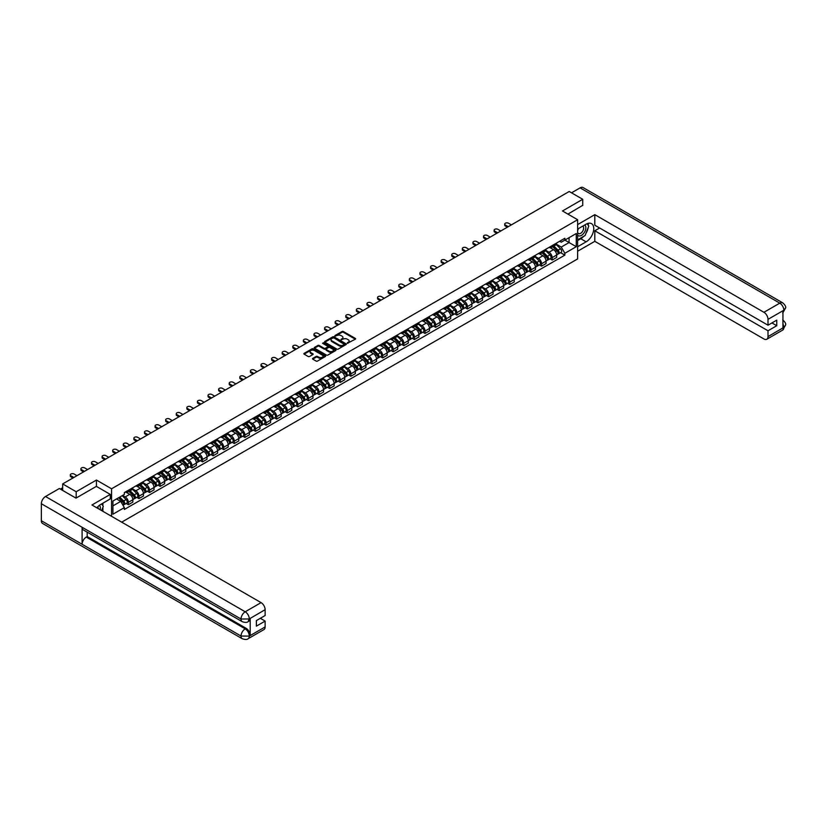 <?xml version="1.0" encoding="UTF-8"?>
<svg xmlns="http://www.w3.org/2000/svg" width="827" height="827" viewBox="0 0 827 827"><rect width="100%" height="100%" fill="white"/><g stroke="black" fill="none" stroke-linecap="round" stroke-linejoin="round"><path stroke-width="1.24" d="M347.34 343.288L355.352 339.194A0.941 0.548 0 0 0 355.352 338.429L343.36 331.503A0.941 0.548 0 0 0 342.027 331.503L334.935 335.586L334.935 336.134L336.785 335.597A3.019 1.737 0 0 1 341.055 335.597L342.058 336.175A3.019 1.737 0 0 1 342.936 337.406A3.019 1.737 0 0 1 342.058 338.646L341.137 339.711L342.988 339.184A3.019 1.737 0 0 1 347.257 339.184L348.26 339.752A3.019 1.737 0 0 1 349.139 340.993A3.019 1.737 0 0 1 348.26 342.223L347.34 342.75M312.751 358.37A0.941 0.548 0 0 0 312.751 359.135L316.121 361.079A0.941 0.548 0 0 0 317.454 361.079L325.321 356.54A0.941 0.548 0 0 0 325.321 355.765L313.319 348.839A0.941 0.548 0 0 0 311.986 348.839L304.119 353.387A0.941 0.548 0 0 0 304.119 354.152L308.192 356.499A0.941 0.548 0 0 0 309.525 356.499L312.885 354.556A0.941 0.548 0 0 0 312.885 353.791L310.869 352.622A2.522 1.458 0 0 1 310.135 351.589A2.522 1.458 0 0 1 311.686 350.245A2.522 1.458 0 0 1 314.436 350.565L322.334 355.124A2.522 1.458 0 0 1 323.078 356.158A2.522 1.458 0 0 1 321.517 357.502A2.522 1.458 0 0 1 318.767 357.181L317.454 356.427A0.941 0.548 0 0 0 316.121 356.427L312.751 358.37L312.751 359.135L316.121 357.212L316.121 356.427M111.573 488.788L96.428 480.053L76.187 491.734L62.676 483.929L569.203 191.492L582.725 199.286L562.484 210.978L577.628 219.724L111.573 488.788L111.573 516.317M336.858 349.108A0.941 0.548 0 0 0 338.191 349.108L346.058 344.57A0.941 0.548 0 0 0 346.058 343.794L334.056 336.868A0.941 0.548 0 0 0 332.723 336.868L324.856 341.417A0.941 0.548 0 0 0 324.856 342.182L336.858 349.108M322.819 343.432L323.491 343.525L323.491 342.74L335.69 349.78A0.941 0.548 0 0 1 335.69 350.555L327.823 355.093A0.941 0.548 0 0 1 326.489 355.093L314.487 348.167L314.487 347.402A0.941 0.548 0 0 0 314.487 348.167M314.487 347.402L317.857 345.459A0.941 0.548 0 0 1 319.191 345.459L324.06 348.26A0.941 0.548 0 0 0 325.393 348.26L327.626 346.978A0.941 0.548 0 0 0 327.626 346.203L322.551 343.277L323.491 342.74M121.693 522.157L577.628 258.934L577.628 219.724M76.187 491.734L76.187 498.009M62.676 483.929L62.676 490.442M582.725 205.561L582.725 199.286M552.157 245.598A4.414 2.553 60 0 1 551.247 247.583L555.723 244.999A4.414 2.553 -120 0 0 556.643 243.014M545.799 250.354L549.035 252.225A4.414 2.553 60 0 1 552.157 257.642L556.643 255.047A4.414 2.553 -120 0 0 553.521 249.64L550.306 247.79M556.643 255.047L556.643 257.445L552.157 260.029L550.007 258.789M551.247 247.583A4.414 2.553 60 0 1 549.066 247.387M552.157 257.642L552.157 260.029M541.561 251.718A4.414 2.553 60 0 1 540.651 253.703L545.127 251.108A4.414 2.553 -120 0 0 546.047 249.134M539.411 264.909L541.561 266.149L546.047 263.565L546.047 261.167A4.414 2.553 -120 0 0 542.926 255.76L539.711 253.899M540.651 253.703A4.414 2.553 60 0 1 538.47 253.507M535.203 256.473L538.439 258.344A4.414 2.553 60 0 1 541.561 263.751L541.561 266.149M530.965 257.838A4.414 2.553 60 0 1 530.055 259.823L534.531 257.228A4.414 2.553 -120 0 0 535.451 255.243M528.815 271.029L530.965 272.269L535.451 269.674L535.451 267.286A4.414 2.553 -120 0 0 532.33 261.87L529.115 260.019M530.055 259.823A4.414 2.553 60 0 1 527.874 259.616M524.607 262.593L527.843 264.464A4.414 2.553 60 0 1 530.965 269.871L530.965 272.269M520.369 263.947A4.414 2.553 60 0 1 519.459 265.932L523.946 263.348A4.414 2.553 -120 0 0 524.856 261.363M518.229 277.138L520.369 278.379L524.856 275.794L524.856 273.406A4.414 2.553 -120 0 0 521.734 267.989L518.519 266.139M519.459 265.932A4.414 2.553 60 0 1 517.288 265.736M514.012 268.713L517.247 270.574A4.414 2.553 60 0 1 520.369 275.991L520.369 278.379M509.773 270.067A4.414 2.553 60 0 1 508.863 272.052L513.35 269.468A4.414 2.553 -120 0 0 514.26 267.483M507.633 283.258L509.783 284.498L514.26 281.914L514.26 279.516A4.414 2.553 -120 0 0 511.138 274.109L507.933 272.259M508.863 272.052A4.414 2.553 60 0 1 506.693 271.856M503.416 274.822L506.651 276.694A4.414 2.553 60 0 1 509.783 282.11L509.783 284.498M499.188 276.187A4.414 2.553 60 0 1 498.267 278.172L502.754 275.577A4.414 2.553 -120 0 0 503.664 273.603M497.037 289.378L499.188 290.618L503.664 288.023L503.664 285.635A4.414 2.553 -120 0 0 500.542 280.229L497.337 278.368M498.267 278.172A4.414 2.553 60 0 1 496.097 277.965M492.82 280.942L496.055 282.813A4.414 2.553 60 0 1 499.188 288.22L499.188 290.618M488.592 282.307A4.414 2.553 60 0 1 487.672 284.281L492.158 281.697A4.414 2.553 -120 0 0 493.068 279.712M486.441 295.497L488.592 296.738L493.068 294.143L493.068 291.755A4.414 2.553 -120 0 0 489.946 286.338L486.741 284.488M487.672 284.281A4.414 2.553 60 0 1 485.501 284.085M482.224 287.062L485.459 288.933A4.414 2.553 60 0 1 488.592 294.34L488.592 296.738M477.996 288.416A4.414 2.553 60 0 1 477.076 290.401L481.562 287.817A4.414 2.553 -120 0 0 482.472 285.832M475.845 301.607L477.996 302.847L482.472 300.263L482.472 297.875A4.414 2.553 -120 0 0 479.35 292.458L476.145 290.608M477.076 290.401A4.414 2.553 60 0 1 474.905 290.205M471.628 293.182L474.874 295.043A4.414 2.553 60 0 1 477.996 300.459L477.996 302.847M467.4 294.536A4.414 2.553 60 0 1 466.48 296.521L470.966 293.936A4.414 2.553 -120 0 0 471.876 291.952M465.25 307.727L467.4 308.967L471.876 306.383L471.876 303.985A4.414 2.553 -120 0 0 468.754 298.578L465.549 296.728M466.48 296.521A4.414 2.553 60 0 1 464.309 296.324M461.032 299.291L464.278 301.162A4.414 2.553 60 0 1 467.4 306.579L467.4 308.967M456.804 300.656A4.414 2.553 60 0 1 455.884 302.641L460.37 300.046A4.414 2.553 -120 0 0 461.28 298.061M454.654 313.846L456.804 315.087L461.29 312.492L461.29 310.104A4.414 2.553 -120 0 0 458.158 304.698L454.953 302.837M455.884 302.641A4.414 2.553 60 0 1 453.713 302.434M450.436 305.411L453.682 307.282A4.414 2.553 60 0 1 456.804 312.689L456.804 315.087M446.208 306.776A4.414 2.553 60 0 1 445.288 308.75L449.774 306.166A4.414 2.553 -120 0 0 450.694 304.181M444.058 319.956L446.208 321.196L450.694 318.612L450.694 316.224A4.414 2.553 -120 0 0 447.562 310.807L444.357 308.957M445.288 308.75A4.414 2.553 60 0 1 443.117 308.554M439.85 311.531L443.086 313.402A4.414 2.553 60 0 1 446.208 318.808L446.208 321.196M435.612 312.885A4.414 2.553 60 0 1 434.702 314.87L439.178 312.286A4.414 2.553 -120 0 0 440.098 310.301M433.462 326.076L435.612 327.316L440.098 324.732L440.098 322.334A4.414 2.553 -120 0 0 436.966 316.927L433.762 315.077M434.702 314.87A4.414 2.553 60 0 1 432.521 314.673M429.254 317.651L432.49 319.511A4.414 2.553 60 0 1 435.612 324.928L435.612 327.316M425.016 319.005A4.414 2.553 60 0 1 424.106 320.99L428.582 318.405A4.414 2.553 -120 0 0 429.502 316.421M422.866 332.196L425.016 333.436L429.502 330.852L429.502 328.453A4.414 2.553 -120 0 0 426.381 323.047L423.166 321.196M424.106 320.99A4.414 2.553 60 0 1 421.925 320.793M418.658 323.76L421.894 325.631A4.414 2.553 60 0 1 425.016 331.048L425.016 333.436M414.42 325.125A4.414 2.553 60 0 1 413.51 327.11L417.986 324.515A4.414 2.553 -120 0 0 418.907 322.53M412.27 338.315L414.42 339.556L418.907 336.961L418.907 334.573A4.414 2.553 -120 0 0 415.785 329.156L412.57 327.306M413.51 327.11A4.414 2.553 60 0 1 411.329 326.903M408.062 329.88L411.298 331.751A4.414 2.553 60 0 1 414.42 337.158L414.42 339.556M403.824 331.245A4.414 2.553 60 0 1 402.914 333.219L407.391 330.635A4.414 2.553 -120 0 0 408.311 328.65M401.674 344.425L403.824 345.665L408.311 343.081L408.311 340.693A4.414 2.553 -120 0 0 405.189 335.276L401.974 333.426M402.914 333.219A4.414 2.553 60 0 1 400.733 333.023M397.467 336L400.702 337.871A4.414 2.553 60 0 1 403.824 343.277L403.824 345.665M393.228 337.354A4.414 2.553 60 0 1 392.318 339.339L396.795 336.754A4.414 2.553 -120 0 0 397.715 334.77M391.078 350.545L393.228 351.785L397.715 349.201L397.715 346.802A4.414 2.553 -120 0 0 394.593 341.396L391.378 339.546M392.318 339.339A4.414 2.553 60 0 1 390.137 339.142M386.871 342.109L390.106 343.98A4.414 2.553 60 0 1 393.228 349.397L393.228 351.785M382.632 343.474A4.414 2.553 60 0 1 381.723 345.459L386.209 342.864A4.414 2.553 -120 0 0 387.119 340.889M380.482 356.664L382.632 357.905L387.119 355.321L387.119 352.922A4.414 2.553 -120 0 0 383.997 347.516L380.782 345.655M381.723 345.459A4.414 2.553 60 0 1 379.541 345.262M376.275 348.229L379.51 350.1A4.414 2.553 60 0 1 382.632 355.507L382.632 357.905M372.036 349.594A4.414 2.553 60 0 1 371.127 351.578L375.613 348.984A4.414 2.553 -120 0 0 376.523 346.999M369.896 362.784L372.036 364.025L376.523 361.43L376.523 359.042A4.414 2.553 -120 0 0 373.401 353.625L370.196 351.775M371.127 351.578A4.414 2.553 60 0 1 368.956 351.372M365.679 354.349L368.914 356.22A4.414 2.553 60 0 1 372.036 361.626L372.036 364.025M361.451 355.703A4.414 2.553 60 0 1 360.531 357.688L365.017 355.103A4.414 2.553 -120 0 0 365.927 353.119M359.3 368.894L361.451 370.134L365.927 367.55L365.927 365.162A4.414 2.553 -120 0 0 362.805 359.745L359.6 357.895M360.531 357.688A4.414 2.553 60 0 1 358.36 357.491M355.083 360.469L358.318 362.34A4.414 2.553 60 0 1 361.451 367.746L361.451 370.134M350.855 361.823A4.414 2.553 60 0 1 349.935 363.808L354.421 361.223A4.414 2.553 -120 0 0 355.331 359.238M348.705 375.013L350.855 376.254L355.331 373.67L355.331 371.271A4.414 2.553 -120 0 0 352.209 365.865L349.004 364.014M349.935 363.808A4.414 2.553 60 0 1 347.764 363.611M344.487 366.578L347.722 368.449A4.414 2.553 60 0 1 350.855 373.866L350.855 376.254M340.259 367.943A4.414 2.553 60 0 1 339.339 369.927L343.825 367.333A4.414 2.553 -120 0 0 344.735 365.358M338.109 381.133L340.259 382.374L344.735 379.779L344.735 377.391A4.414 2.553 -120 0 0 341.613 371.985L338.408 370.124M339.339 369.927A4.414 2.553 60 0 1 337.168 369.721M333.891 372.698L337.127 374.569A4.414 2.553 60 0 1 340.259 379.975L340.259 382.374M329.663 374.062A4.414 2.553 60 0 1 328.743 376.047L333.229 373.453A4.414 2.553 -120 0 0 334.139 371.468M327.513 387.253L329.663 388.494L334.139 385.899L334.139 383.511A4.414 2.553 -120 0 0 331.017 378.094L327.812 376.244M328.743 376.047A4.414 2.553 60 0 1 326.572 375.84M323.295 378.818L326.541 380.689A4.414 2.553 60 0 1 329.663 386.095L329.663 388.494M319.067 380.172A4.414 2.553 60 0 1 318.147 382.157L322.633 379.572A4.414 2.553 -120 0 0 323.543 377.588M316.917 393.363L319.067 394.603L323.543 392.019L323.543 389.631A4.414 2.553 -120 0 0 320.421 384.214L317.217 382.363M318.147 382.157A4.414 2.553 60 0 1 315.976 381.96M312.699 384.937L315.945 386.798A4.414 2.553 60 0 1 319.067 392.215L319.067 394.603M308.471 386.292A4.414 2.553 60 0 1 307.551 388.276L312.037 385.692A4.414 2.553 -120 0 0 312.957 383.707M306.321 399.482L308.471 400.723L312.957 398.138L312.957 395.74A4.414 2.553 -120 0 0 309.825 390.334L306.621 388.483M307.551 388.276A4.414 2.553 60 0 1 305.38 388.08M302.113 391.047L305.349 392.918A4.414 2.553 60 0 1 308.471 398.335L308.471 400.723M297.875 392.411A4.414 2.553 60 0 1 296.955 394.396L301.442 391.802A4.414 2.553 -120 0 0 302.362 389.827M295.725 405.602L297.875 406.843L302.362 404.248L302.362 401.86A4.414 2.553 -120 0 0 299.229 396.453L296.025 394.593M296.955 394.396A4.414 2.553 60 0 1 294.784 394.19M291.517 397.167L294.753 399.038A4.414 2.553 60 0 1 297.875 404.444L297.875 406.843M287.279 398.531A4.414 2.553 60 0 1 286.369 400.506L290.846 397.921A4.414 2.553 -120 0 0 291.766 395.937M285.129 411.712L287.279 412.952L291.766 410.368L291.766 407.98A4.414 2.553 -120 0 0 288.633 402.563L285.429 400.713M286.369 400.506A4.414 2.553 60 0 1 284.188 400.309M280.922 403.287L284.157 405.158A4.414 2.553 60 0 1 287.279 410.564L287.279 412.952M276.683 404.641A4.414 2.553 60 0 1 275.773 406.626L280.25 404.041A4.414 2.553 -120 0 0 281.17 402.056M274.533 417.831L276.683 419.072L281.17 416.488L281.17 414.089A4.414 2.553 -120 0 0 278.048 408.683L274.833 406.832M275.773 406.626A4.414 2.553 60 0 1 273.592 406.429M270.326 409.406L273.561 411.267A4.414 2.553 60 0 1 276.683 416.684L276.683 419.072M266.087 410.761A4.414 2.553 60 0 1 265.178 412.745L269.654 410.161A4.414 2.553 -120 0 0 270.574 408.176M263.937 423.951L266.087 425.192L270.574 422.607L270.574 420.209A4.414 2.553 -120 0 0 267.452 414.803L264.237 412.952M265.178 412.745A4.414 2.553 60 0 1 262.996 412.549M259.73 415.516L262.965 417.387A4.414 2.553 60 0 1 266.087 422.804L266.087 425.192M255.491 416.88A4.414 2.553 60 0 1 254.582 418.865L259.058 416.27A4.414 2.553 -120 0 0 259.978 414.286M253.341 430.071L255.491 431.312L259.978 428.717L259.978 426.329A4.414 2.553 -120 0 0 256.856 420.922L253.641 419.062M254.582 418.865A4.414 2.553 60 0 1 252.4 418.658M249.134 421.636L252.369 423.507A4.414 2.553 60 0 1 255.491 428.913L255.491 431.312M244.895 423A4.414 2.553 60 0 1 243.986 424.975L248.462 422.39A4.414 2.553 -120 0 0 249.382 420.405M242.745 436.18L244.895 437.421L249.382 434.837L249.382 432.449A4.414 2.553 -120 0 0 246.26 427.032L243.045 425.181M243.986 424.975A4.414 2.553 60 0 1 241.804 424.778M238.538 427.755L241.773 429.627A4.414 2.553 60 0 1 244.895 435.033L244.895 437.421M234.299 429.11A4.414 2.553 60 0 1 233.39 431.094L237.876 428.51A4.414 2.553 -120 0 0 238.786 426.525M232.16 442.3L234.299 443.541L238.786 440.956L238.786 438.558A4.414 2.553 -120 0 0 235.664 433.152L232.449 431.301M233.39 431.094A4.414 2.553 60 0 1 231.219 430.898M227.942 433.875L231.178 435.736A4.414 2.553 60 0 1 234.299 441.153L234.299 443.541M223.714 435.229A4.414 2.553 60 0 1 222.794 437.214L227.28 434.63A4.414 2.553 -120 0 0 228.19 432.645M221.564 448.42L223.714 449.661L228.19 447.076L228.19 444.678A4.414 2.553 -120 0 0 225.068 439.271L221.863 437.421M222.794 437.214A4.414 2.553 60 0 1 220.623 437.018M217.346 439.985L220.582 441.856A4.414 2.553 60 0 1 223.714 447.273L223.714 449.661M213.118 441.349A4.414 2.553 60 0 1 212.198 443.334L216.684 440.739A4.414 2.553 -120 0 0 217.594 438.755M210.968 454.54L213.118 455.78L217.594 453.186L217.594 450.798A4.414 2.553 -120 0 0 214.472 445.381L211.267 443.53M212.198 443.334A4.414 2.553 60 0 1 210.027 443.127M206.75 446.104L209.986 447.976A4.414 2.553 60 0 1 213.118 453.382L213.118 455.78M202.522 447.459A4.414 2.553 60 0 1 201.602 449.443L206.088 446.859A4.414 2.553 -120 0 0 206.998 444.874M200.372 460.649L202.522 461.89L206.998 459.305L206.998 456.917A4.414 2.553 -120 0 0 203.876 451.501L200.672 449.65M201.602 449.443A4.414 2.553 60 0 1 199.431 449.247M196.154 452.224L199.39 454.095A4.414 2.553 60 0 1 202.522 459.502L202.522 461.89M191.926 453.578A4.414 2.553 60 0 1 191.006 455.563L195.492 452.979A4.414 2.553 -120 0 0 196.402 450.994M189.776 466.769L191.926 468.01L196.402 465.425L196.402 463.027A4.414 2.553 -120 0 0 193.28 457.62L190.076 455.77M191.006 455.563A4.414 2.553 60 0 1 188.835 455.367M185.558 458.334L188.804 460.205A4.414 2.553 60 0 1 191.926 465.622L191.926 468.01M181.33 459.698A4.414 2.553 60 0 1 180.41 461.683L184.897 459.088A4.414 2.553 -120 0 0 185.806 457.114M179.18 472.889L181.33 474.129L185.806 471.535L185.806 469.147A4.414 2.553 -120 0 0 182.684 463.74L179.48 461.88M180.41 461.683A4.414 2.553 60 0 1 178.239 461.487M174.962 464.454L178.208 466.325A4.414 2.553 60 0 1 181.33 471.731L181.33 474.129M170.734 465.818A4.414 2.553 60 0 1 169.814 467.803L174.301 465.208A4.414 2.553 -120 0 0 175.221 463.223M168.584 479.009L170.734 480.249L175.221 477.655L175.221 475.267A4.414 2.553 -120 0 0 172.088 469.85L168.884 467.999M169.814 467.803A4.414 2.553 60 0 1 167.643 467.596M164.377 470.573L167.612 472.444A4.414 2.553 60 0 1 170.734 477.851L170.734 480.249M160.138 471.928A4.414 2.553 60 0 1 159.218 473.912L163.705 471.328A4.414 2.553 -120 0 0 164.625 469.343M157.988 485.118L160.138 486.359L164.625 483.774L164.625 481.386A4.414 2.553 -120 0 0 161.492 475.97L158.288 474.119M159.218 473.912A4.414 2.553 60 0 1 157.047 473.716M153.781 476.693L157.016 478.554A4.414 2.553 60 0 1 160.138 483.971L160.138 486.359M149.542 478.047A4.414 2.553 60 0 1 148.633 480.032L153.109 477.448A4.414 2.553 -120 0 0 154.029 475.463M147.392 491.238L149.542 492.478L154.029 489.894L154.029 487.496A4.414 2.553 -120 0 0 150.896 482.089L147.692 480.239M148.633 480.032A4.414 2.553 60 0 1 146.451 479.836M143.185 482.803L146.42 484.674A4.414 2.553 60 0 1 149.542 490.091L149.542 492.478M138.946 484.167A4.414 2.553 60 0 1 138.037 486.152L142.513 483.557A4.414 2.553 -120 0 0 143.433 481.583M136.796 497.358L138.946 498.598L143.433 496.004L143.433 493.616A4.414 2.553 -120 0 0 140.311 488.209L137.096 486.348M138.037 486.152A4.414 2.553 60 0 1 135.855 485.945M132.589 488.922L135.824 490.793A4.414 2.553 60 0 1 138.946 496.2L138.946 498.598M128.35 490.287A4.414 2.553 60 0 1 127.441 492.261L131.917 489.677A4.414 2.553 -120 0 0 132.837 487.692M126.2 503.467L128.35 504.718L132.837 502.123L132.837 499.735A4.414 2.553 -120 0 0 129.715 494.319L126.5 492.468M127.441 492.261A4.414 2.553 60 0 1 125.259 492.065M122.644 495.425L125.228 496.913A4.414 2.553 60 0 1 128.35 502.32L128.35 504.718M559.662 241.267L561.264 242.187L576.274 233.524L569.069 237.68L569.069 242.538L561.264 247.056L556.395 244.244M112.937 505.886L120.742 501.379L124.35 507.613L112.937 514.198L112.937 501.028L124.35 494.443L124.35 492.592L564.862 238.269L564.862 240.109L576.274 246.694L564.862 253.289L561.264 247.056M576.274 233.524L576.274 246.694M124.35 507.613L124.35 509.453L564.862 255.13L564.862 253.289M96.428 480.053L96.428 486.4M120.742 501.379L116.535 498.95M560.603 252.669L564.862 255.13M347.598 343.381L348.26 343.009A3.019 1.737 0 0 0 349.139 341.768L349.139 340.993M342.936 337.406L342.936 338.191A3.019 1.737 0 0 1 342.058 339.421L341.406 339.804M355.341 339.204L343.36 332.289A0.941 0.548 0 0 0 342.027 332.289L335.204 336.227M346.037 344.58L334.056 337.654A0.941 0.548 0 0 0 332.723 337.654L324.866 342.192L324.856 341.417M344.383 344.456L333.86 337.829L331.958 338.388A3.019 1.737 0 0 0 331.069 339.618A3.019 1.737 0 0 0 331.958 340.858L339.153 345.014A3.019 1.737 0 0 0 343.422 345.014L344.383 344.456L344.383 345.241L344.383 344.694M331.069 339.618L331.069 340.404A3.019 1.737 0 0 0 331.958 341.634L331.958 340.858M344.383 345.241L343.422 345.8A3.019 1.737 0 0 1 339.153 345.8L331.958 341.634M314.498 348.177L317.857 346.234L317.857 345.459M327.895 346.585L327.895 347.371A0.941 0.548 0 0 1 327.626 347.753L325.393 349.046A0.941 0.548 0 0 1 324.06 349.046L319.191 346.234A0.941 0.548 0 0 0 317.857 346.234M323.491 343.525L335.679 350.565M329.105 351.175A2.522 1.458 0 0 0 331.854 351.496A2.522 1.458 0 0 0 333.415 350.152A2.522 1.458 0 0 0 332.671 349.118L329.89 347.516A0.941 0.548 0 0 0 328.557 347.516L326.324 348.798A0.941 0.548 0 0 0 326.324 349.573L329.105 351.175L329.105 351.961A2.522 1.458 0 0 0 331.854 352.281A2.522 1.458 0 0 0 333.415 350.937L333.415 350.152M326.045 349.19L326.045 349.976A0.941 0.548 0 0 0 326.324 350.359L326.324 349.573M329.105 351.961L326.324 350.359M323.078 356.158L323.078 356.933A2.522 1.458 0 0 1 321.517 358.287A2.522 1.458 0 0 1 318.767 357.967L317.454 357.212A0.941 0.548 0 0 0 316.121 357.212M310.135 351.589L310.135 352.374A2.522 1.458 0 0 0 310.869 353.408L310.869 352.622M312.885 353.791L312.885 354.556L310.869 353.408M325.321 355.765L325.321 356.54L313.319 349.625A0.941 0.548 0 0 0 311.986 349.625L304.14 354.163L304.119 353.387M552.725 246.725L556.902 250.839A2.398 1.385 60 0 1 557.532 254.447L556.643 254.964M553.563 247.552L555.331 248.565M511.375 224.882L508.491 223.207A2.212 1.272 -0 0 0 506.083 222.939A2.212 1.272 -0 0 0 504.718 224.117A2.212 1.272 -0 0 0 505.359 225.016L508.254 226.681M553.191 246.456L557.76 250.963A1.147 0.662 60 0 1 557.967 252.742M553.883 246.064L558.06 250.178A2.398 1.385 60 0 1 558.69 253.775A2.398 1.385 60 0 1 557.967 253.858M556.22 244.544L560.499 248.762A2.398 1.385 60 0 1 561.14 252.369L558.69 253.775M507.364 227.187L505.359 226.029A2.212 1.272 180 0 1 504.718 225.13L504.718 224.117M542.13 252.845L546.306 256.959A2.398 1.385 60 0 1 546.936 260.557L546.047 261.074M542.967 253.662L544.735 254.685M500.78 230.991L497.895 229.327A2.212 1.272 -0 0 0 495.487 229.048A2.212 1.272 -0 0 0 494.122 230.226A2.212 1.272 -0 0 0 494.773 231.136L497.658 232.8M542.595 252.576L547.164 257.083A1.147 0.662 60 0 1 547.371 258.851M543.287 252.173L547.464 256.298A2.398 1.385 60 0 1 548.094 259.895A2.398 1.385 60 0 1 547.371 259.967M545.624 250.653L549.903 254.881A2.398 1.385 60 0 1 550.544 258.479L548.094 259.895M496.769 233.307L494.773 232.149A2.212 1.272 180 0 1 494.122 231.25L494.122 230.226M531.544 258.965L535.71 263.079A2.398 1.385 60 0 1 536.351 266.676L535.451 267.193M532.371 259.781L534.139 260.805M490.184 237.111L487.299 235.447A2.212 1.272 -0 0 0 484.891 235.168A2.212 1.272 -0 0 0 483.526 236.346A2.212 1.272 -0 0 0 484.177 237.246L487.062 238.91M531.999 258.696L536.568 263.203A1.147 0.662 60 0 1 536.775 264.971M532.691 258.293L536.868 262.407A2.398 1.385 60 0 1 537.498 266.015A2.398 1.385 60 0 1 536.775 266.087M535.028 256.773L539.307 261.001A2.398 1.385 60 0 1 539.948 264.599L537.498 266.015M486.173 239.427L484.177 238.269A2.212 1.272 180 0 1 483.526 237.37L483.526 236.346M583.748 236.305A10.803 6.234 120 0 1 580.75 238.734L586.116 241.835A10.803 6.234 120 0 0 593.176 232.315A10.803 6.234 120 0 0 591.522 223.652A10.803 6.234 120 0 0 586.116 224.189L577.628 229.089M586.116 241.835L577.628 246.735M577.628 251.243L594.809 241.329L594.809 230.774L768.004 330.769L768.004 336.61L783.955 327.316L782.942 327.792L782.942 310.931L783.862 310.197L768.004 319.356A5.758 3.329 -120 0 0 763.931 312.296L779.789 303.147L580.109 187.863L571.519 192.825M599.637 227.994L594.809 230.774M771.942 322.923L776.76 325.714L776.76 320.142L768.004 325.197L594.809 225.213L594.809 214.658L763.931 312.296M577.628 224.582L594.809 214.658M594.809 241.329L763.931 338.967A5.758 3.329 -120 0 0 766.805 339.246A5.758 3.329 -120 0 0 768.004 336.61M580.109 187.863A5.903 3.411 -60 0 1 583.056 187.564L782.735 302.847A5.903 3.411 -60 0 0 779.789 303.147A5.758 3.329 60 0 1 783.862 310.197M768.004 325.197L768.004 319.356M776.76 325.714L768.004 330.769M582.725 205.334L567.911 214.11M585.888 233.472A10.803 6.234 120 0 0 588.214 227.477M588.39 225.544A10.803 6.234 120 0 0 588.121 223.342M580.75 238.734L577.628 240.543M782.942 323.76L783.862 327.265M782.735 319.904C785.061 321.992 786.022 323.657 785.65 324.908L783.965 327.316M782.735 302.847C785.05 304.915 786.022 306.6 785.65 307.892L783.965 310.259M242.249 621.677A5.903 3.411 -60 0 1 241.029 619.02L249.175 618.978L248.09 621.677C247.118 622.659 245.174 622.659 242.249 621.677L83.32 529.921A5.903 3.411 -60 0 1 82.1 527.264L41.35 503.736A5.903 3.411 -60 0 1 45.526 496.5L59.348 488.519L75.991 498.123L96.366 486.359L110.291 494.401L110.291 498.908L100.646 504.48A10.803 6.234 120 0 0 96.862 507.819M110.291 494.401L91.952 504.987L261.063 602.625A5.758 3.329 60 0 1 265.136 609.685L265.136 615.526L256.38 620.581L256.38 626.153L265.136 621.098L265.136 626.938A5.758 3.329 60 0 1 263.947 629.574L248.09 638.733A5.758 3.329 -120 0 0 249.278 636.097L265.136 626.938M102.641 511.158L104.926 512.482M102.879 511.024L102.879 507.406M102.879 505.783L102.879 503.188M248.09 638.733C247.17 639.705 245.216 639.705 242.249 638.733L42.57 523.46A5.903 3.411 -60 0 1 41.35 520.752L82.1 544.28A5.903 3.411 -60 0 1 86.277 537.085L245.205 628.84L246.126 628.313A5.758 3.329 60 0 1 250.199 635.363L250.199 618.503A5.758 3.329 60 0 1 248.999 621.139L248.09 621.677M41.35 503.736L41.35 520.752M45.526 496.5L245.205 611.784A5.903 3.411 -60 0 0 241.029 619.02L82.1 527.264L82.1 544.28L241.029 636.035L249.278 636.097M265.136 621.098L260.319 618.307M87.197 532.164L87.197 536.558L246.126 628.313M87.197 536.558L86.277 537.085M577.628 235.095A6.244 3.608 120 0 0 582.59 234.558A6.244 3.608 120 0 0 585.847 227.756A6.244 3.608 120 0 0 584.71 225.006M578.156 228.79A6.244 3.608 120 0 0 577.628 229.916M577.628 232.005A4.269 2.471 120 0 0 578.486 233.545A4.269 2.471 120 0 0 581.784 232.397A4.269 2.471 120 0 0 583.645 228.097A4.269 2.471 120 0 0 582.766 226.143A4.269 2.471 120 0 0 582.756 226.133M578.507 228.583A4.269 2.471 120 0 0 577.628 231.146M587.098 223.703L588.762 226.071L585.102 235.519L577.763 239.758M100.16 509.732A6.244 3.608 120 0 0 100.367 508.047A6.244 3.608 120 0 0 99.333 505.359M98.165 508.574A4.269 2.471 120 0 0 98.175 508.388A4.269 2.471 120 0 0 97.731 506.827M101.587 503.932L103.292 506.362L101.649 510.59M520.948 265.074L525.114 269.199A2.398 1.385 60 0 1 525.755 272.796L524.856 273.313M521.775 265.901L523.543 266.925M479.588 243.231L476.703 241.567A2.212 1.272 -0 0 0 474.295 241.288A2.212 1.272 -0 0 0 472.93 242.466A2.212 1.272 -0 0 0 473.582 243.365L476.466 245.03M521.403 264.805L525.982 269.323A1.147 0.662 60 0 1 526.179 271.091M522.095 264.413L526.272 268.527A2.398 1.385 60 0 1 526.902 272.124A2.398 1.385 60 0 1 526.179 272.207M524.432 262.893L528.722 267.121A2.398 1.385 60 0 1 529.352 270.718L526.902 272.124M475.577 245.547L473.582 244.389A2.212 1.272 180 0 1 472.93 243.479L472.93 242.466M510.352 271.194L514.518 275.308A2.398 1.385 60 0 1 515.159 278.916L514.26 279.433M511.179 272.021L512.947 273.034M468.992 249.34L466.108 247.676A2.212 1.272 -0 0 0 463.699 247.407A2.212 1.272 -0 0 0 462.334 248.586A2.212 1.272 -0 0 0 462.986 249.485L465.87 251.15M510.807 270.925L515.386 275.432A1.147 0.662 60 0 1 515.583 277.21M511.5 270.532L515.676 274.647A2.398 1.385 60 0 1 516.306 278.244A2.398 1.385 60 0 1 515.583 278.327M513.836 269.013L518.126 273.23A2.398 1.385 60 0 1 518.756 276.838L516.306 278.244M464.991 251.656L462.986 250.498A2.212 1.272 180 0 1 462.334 249.599L462.334 248.586M499.756 277.314L503.922 281.428A2.398 1.385 60 0 1 504.563 285.026L503.664 285.542M500.583 278.13L502.351 279.154M458.396 255.46L455.512 253.796A2.212 1.272 -0 0 0 453.103 253.517A2.212 1.272 -0 0 0 451.738 254.695A2.212 1.272 -0 0 0 452.39 255.595L455.274 257.269M500.221 277.045L504.79 281.552A1.147 0.662 60 0 1 504.987 283.32M500.904 276.642L505.08 280.767A2.398 1.385 60 0 1 505.71 284.364A2.398 1.385 60 0 1 504.987 284.436M503.24 275.122L507.53 279.35A2.398 1.385 60 0 1 508.16 282.948L505.71 284.364M454.395 257.776L452.39 256.618A2.212 1.272 180 0 1 451.738 255.719L451.738 254.695M489.16 283.434L493.337 287.548A2.398 1.385 60 0 1 493.967 291.145L493.068 291.662M489.987 284.25L491.755 285.274M447.8 261.58L444.916 259.916A2.212 1.272 -0 0 0 442.507 259.637A2.212 1.272 -0 0 0 441.142 260.815A2.212 1.272 -0 0 0 441.794 261.714L444.678 263.379M489.625 283.165L494.195 287.672A1.147 0.662 60 0 1 494.391 289.44M490.318 282.762L494.484 286.876A2.398 1.385 60 0 1 495.125 290.484A2.398 1.385 60 0 1 494.391 290.556M492.644 281.242L496.934 285.47A2.398 1.385 60 0 1 497.565 289.068L495.125 290.484M443.799 263.896L441.794 262.738A2.212 1.272 180 0 1 441.142 261.839L441.142 260.815M478.564 289.543L482.741 293.668A2.398 1.385 60 0 1 483.371 297.265L482.472 297.782M479.391 290.37L481.169 291.393M437.204 267.7L434.32 266.025A2.212 1.272 -0 0 0 431.911 265.756A2.212 1.272 -0 0 0 430.547 266.935A2.212 1.272 -0 0 0 431.198 267.834L434.082 269.499M479.029 289.274L483.599 293.792A1.147 0.662 60 0 1 483.795 295.559M479.722 288.881L483.888 292.996A2.398 1.385 60 0 1 484.529 296.593A2.398 1.385 60 0 1 483.795 296.676M482.058 287.362L486.338 291.59A2.398 1.385 60 0 1 486.969 295.187L484.529 296.593M433.203 270.005L431.198 268.858A2.212 1.272 180 0 1 430.547 267.948L430.547 266.935M467.968 295.663L472.145 299.777A2.398 1.385 60 0 1 472.775 303.385L471.876 303.902M468.795 296.479L470.573 297.503M426.608 273.809L423.724 272.145A2.212 1.272 -0 0 0 421.315 271.866A2.212 1.272 -0 0 0 419.951 273.044A2.212 1.272 -0 0 0 420.602 273.954L423.486 275.618M468.433 295.394L473.003 299.901A1.147 0.662 60 0 1 473.199 301.679M469.126 295.001L473.292 299.116A2.398 1.385 60 0 1 473.933 302.713A2.398 1.385 60 0 1 473.209 302.796M471.462 293.482L475.742 297.699A2.398 1.385 60 0 1 476.373 301.307L473.933 302.713M422.607 276.125L420.602 274.967A2.212 1.272 180 0 1 419.951 274.068L419.951 273.044M457.372 301.783L461.549 305.897A2.398 1.385 60 0 1 462.179 309.494L461.28 310.011M458.21 302.599L459.977 303.623M416.022 279.929L413.128 278.265A2.212 1.272 -0 0 0 410.719 277.986A2.212 1.272 -0 0 0 409.365 279.164A2.212 1.272 -0 0 0 410.006 280.064L412.89 281.738M457.838 301.514L462.407 306.021A1.147 0.662 60 0 1 462.603 307.789M458.53 301.111L462.696 305.235A2.398 1.385 60 0 1 463.337 308.833A2.398 1.385 60 0 1 462.613 308.905M460.866 299.591L465.146 303.819A2.398 1.385 60 0 1 465.777 307.417L463.337 308.833M412.011 282.245L410.006 281.087A2.212 1.272 180 0 1 409.365 280.188L409.365 279.164M446.776 307.892L450.953 312.017A2.398 1.385 60 0 1 451.583 315.614L450.684 316.131M447.614 308.719L449.381 309.743M405.426 286.049L402.532 284.385A2.212 1.272 -0 0 0 400.134 284.106A2.212 1.272 -0 0 0 398.769 285.284A2.212 1.272 -0 0 0 399.41 286.183L402.294 287.848M447.242 307.634L451.811 312.141A1.147 0.662 60 0 1 452.007 313.909M447.934 307.23L452.111 311.345A2.398 1.385 60 0 1 452.741 314.953A2.398 1.385 60 0 1 452.018 315.025M450.27 305.711L454.55 309.939A2.398 1.385 60 0 1 455.181 313.536L452.741 314.953M401.415 288.365L399.41 287.207A2.212 1.272 180 0 1 398.769 286.307L398.769 285.284M436.18 314.012L440.357 318.137A2.398 1.385 60 0 1 440.987 321.734L440.098 322.251M437.018 314.839L438.786 315.852M394.83 292.169L391.936 290.494A2.212 1.272 -0 0 0 389.538 290.225A2.212 1.272 -0 0 0 388.173 291.404A2.212 1.272 -0 0 0 388.814 292.303L391.698 293.967M436.646 313.743L441.215 318.261A1.147 0.662 60 0 1 441.411 320.028M437.338 313.35L441.515 317.465A2.398 1.385 60 0 1 442.145 321.062A2.398 1.385 60 0 1 441.422 321.145M439.675 311.831L443.954 316.059A2.398 1.385 60 0 1 444.585 319.656L442.145 321.062M390.82 294.474L388.814 293.327A2.212 1.272 180 0 1 388.173 292.417L388.173 291.404M425.585 320.132L429.761 324.246A2.398 1.385 60 0 1 430.391 327.854L429.502 328.371M426.422 320.948L428.19 321.972M384.235 298.278L381.35 296.614A2.212 1.272 -0 0 0 378.942 296.335A2.212 1.272 -0 0 0 377.577 297.513A2.212 1.272 -0 0 0 378.218 298.423L381.113 300.087M426.05 319.863L430.619 324.37A1.147 0.662 60 0 1 430.815 326.138M426.742 319.46L430.919 323.584A2.398 1.385 60 0 1 431.549 327.182A2.398 1.385 60 0 1 430.826 327.265M429.079 317.94L433.358 322.168A2.398 1.385 60 0 1 433.999 325.776L431.549 327.182M380.224 300.594L378.218 299.436A2.212 1.272 180 0 1 377.577 298.537L377.577 297.513M414.989 326.252L419.165 330.366A2.398 1.385 60 0 1 419.796 333.963L418.907 334.48M415.826 327.068L417.594 328.092M373.639 304.398L370.754 302.734A2.212 1.272 -0 0 0 368.346 302.455A2.212 1.272 -0 0 0 366.981 303.633A2.212 1.272 -0 0 0 367.622 304.532L370.517 306.207M415.454 325.983L420.023 330.49A1.147 0.662 60 0 1 420.23 332.258M416.146 325.58L420.323 329.704A2.398 1.385 60 0 1 420.953 333.302A2.398 1.385 60 0 1 420.23 333.374M418.483 324.06L422.762 328.288A2.398 1.385 60 0 1 423.403 331.885L420.953 333.302M369.628 306.714L367.622 305.556A2.212 1.272 180 0 1 366.981 304.656L366.981 303.633M404.393 332.361L408.569 336.486A2.398 1.385 60 0 1 409.2 340.083L408.311 340.6M405.23 333.188L406.998 334.211M363.043 310.518L360.158 308.853A2.212 1.272 -0 0 0 357.75 308.574A2.212 1.272 -0 0 0 356.385 309.753A2.212 1.272 -0 0 0 357.037 310.652L359.921 312.317M404.858 332.103L409.427 336.61A1.147 0.662 60 0 1 409.634 338.377M405.55 331.699L409.727 335.814A2.398 1.385 60 0 1 410.357 339.421A2.398 1.385 60 0 1 409.634 339.494M407.887 330.18L412.166 334.408A2.398 1.385 60 0 1 412.807 338.005L410.357 339.421M359.032 312.833L357.037 311.676A2.212 1.272 180 0 1 356.385 310.766L356.385 309.753M393.797 338.481L397.973 342.595A2.398 1.385 60 0 1 398.614 346.203L397.715 346.72M394.634 339.308L396.402 340.321M352.447 316.638L349.563 314.963A2.212 1.272 -0 0 0 347.154 314.694A2.212 1.272 -0 0 0 345.789 315.873A2.212 1.272 -0 0 0 346.441 316.772L349.325 318.436M394.262 338.212L398.831 342.719A1.147 0.662 60 0 1 399.038 344.497M394.955 337.819L399.131 341.933A2.398 1.385 60 0 1 399.761 345.531A2.398 1.385 60 0 1 399.038 345.614M397.291 336.3L401.571 340.517A2.398 1.385 60 0 1 402.211 344.125L399.761 345.531M348.436 318.943L346.441 317.785A2.212 1.272 180 0 1 345.789 316.886L345.789 315.873M383.211 344.601L387.377 348.715A2.398 1.385 60 0 1 388.018 352.312L387.119 352.84M384.038 345.417L385.806 346.441M341.851 322.747L338.967 321.083A2.212 1.272 -0 0 0 336.558 320.804A2.212 1.272 -0 0 0 335.193 321.982A2.212 1.272 -0 0 0 335.845 322.892L338.729 324.556M383.666 344.332L388.235 348.839A1.147 0.662 60 0 1 388.442 350.607M384.359 343.929L388.535 348.053A2.398 1.385 60 0 1 389.166 351.651A2.398 1.385 60 0 1 388.442 351.723M386.695 342.409L390.985 346.637A2.398 1.385 60 0 1 391.616 350.234L389.166 351.651M337.84 325.063L335.845 323.905A2.212 1.272 180 0 1 335.193 323.006L335.193 321.982M372.615 350.72L376.781 354.835A2.398 1.385 60 0 1 377.422 358.432L376.523 358.949M373.442 351.537L375.21 352.56M331.255 328.867L328.371 327.203A2.212 1.272 -0 0 0 325.962 326.923A2.212 1.272 -0 0 0 324.597 328.102A2.212 1.272 -0 0 0 325.249 329.001L328.133 330.676M373.07 350.452L377.65 354.959A1.147 0.662 60 0 1 377.846 356.726M373.763 350.048L377.939 354.163A2.398 1.385 60 0 1 378.57 357.771A2.398 1.385 60 0 1 377.846 357.843M376.099 348.529L380.389 352.757A2.398 1.385 60 0 1 381.02 356.354L378.57 357.771M327.254 331.182L325.249 330.025A2.212 1.272 180 0 1 324.597 329.125L324.597 328.102M362.019 356.83L366.185 360.954A2.398 1.385 60 0 1 366.826 364.552L365.927 365.069M362.846 357.657L364.614 358.68M320.659 334.987L317.775 333.322A2.212 1.272 -0 0 0 315.366 333.043A2.212 1.272 -0 0 0 314.002 334.222A2.212 1.272 -0 0 0 314.653 335.121L317.537 336.785M362.474 356.571L367.054 361.079A1.147 0.662 60 0 1 367.25 362.846M363.167 356.168L367.343 360.283A2.398 1.385 60 0 1 367.974 363.88A2.398 1.385 60 0 1 367.25 363.963M365.503 354.649L369.793 358.877A2.398 1.385 60 0 1 370.424 362.474L367.974 363.88M316.658 337.302L314.653 336.144A2.212 1.272 180 0 1 314.002 335.235L314.002 334.222M351.423 362.95L355.6 367.064A2.398 1.385 60 0 1 356.23 370.672L355.331 371.189M352.25 363.777L354.018 364.79M310.063 341.096L307.179 339.432A2.212 1.272 -0 0 0 304.77 339.163A2.212 1.272 -0 0 0 303.406 340.342A2.212 1.272 -0 0 0 304.057 341.241L306.941 342.905M351.888 362.681L356.458 367.188A1.147 0.662 60 0 1 356.654 368.966M352.571 362.288L356.747 366.402A2.398 1.385 60 0 1 357.388 370A2.398 1.385 60 0 1 356.654 370.082M354.907 360.768L359.197 364.986A2.398 1.385 60 0 1 359.828 368.594L357.388 370M306.062 343.412L304.057 342.254A2.212 1.272 180 0 1 303.406 341.355L303.406 340.342M340.827 369.069L345.004 373.184A2.398 1.385 60 0 1 345.634 376.781L344.735 377.298M341.654 369.886L343.432 370.909M299.467 347.216L296.583 345.552A2.212 1.272 -0 0 0 294.174 345.272A2.212 1.272 -0 0 0 292.81 346.451A2.212 1.272 -0 0 0 293.461 347.361L296.345 349.025M341.293 368.801L345.862 373.308A1.147 0.662 60 0 1 346.058 375.076M341.985 368.397L346.151 372.522A2.398 1.385 60 0 1 346.792 376.12A2.398 1.385 60 0 1 346.058 376.192M344.321 366.878L348.601 371.106A2.398 1.385 60 0 1 349.232 374.703L346.792 376.12M295.466 349.532L293.461 348.374A2.212 1.272 180 0 1 292.81 347.474L292.81 346.451M330.231 375.189L334.408 379.304A2.398 1.385 60 0 1 335.038 382.901L334.139 383.418M331.058 376.006L332.836 377.029M288.871 353.336L285.987 351.671A2.212 1.272 -0 0 0 283.578 351.392A2.212 1.272 -0 0 0 282.214 352.571A2.212 1.272 -0 0 0 282.865 353.47L285.749 355.134M330.697 374.92L335.266 379.428A1.147 0.662 60 0 1 335.462 381.195M331.389 374.517L335.555 378.632A2.398 1.385 60 0 1 336.196 382.239A2.398 1.385 60 0 1 335.473 382.312M333.726 372.998L338.005 377.226A2.398 1.385 60 0 1 338.636 380.823L336.196 382.239M284.87 355.651L282.865 354.494A2.212 1.272 180 0 1 282.214 353.594L282.214 352.571M319.635 381.299L323.812 385.423A2.398 1.385 60 0 1 324.442 389.021L323.543 389.538M320.473 382.126L322.241 383.149M278.285 359.456L275.391 357.791A2.212 1.272 -0 0 0 272.982 357.512A2.212 1.272 -0 0 0 271.628 358.691A2.212 1.272 -0 0 0 272.269 359.59L275.153 361.254M320.101 381.03L324.67 385.547A1.147 0.662 60 0 1 324.866 387.315M320.793 380.637L324.959 384.751A2.398 1.385 60 0 1 325.6 388.349A2.398 1.385 60 0 1 324.877 388.432M323.13 379.117L327.409 383.346A2.398 1.385 60 0 1 328.04 386.943L325.6 388.349M274.275 361.761L272.269 360.613A2.212 1.272 180 0 1 271.628 359.704L271.628 358.691M309.04 387.418L313.216 391.533A2.398 1.385 60 0 1 313.846 395.141L312.947 395.657M309.877 388.235L311.645 389.259M267.69 365.565L264.795 363.901A2.212 1.272 -0 0 0 262.397 363.622A2.212 1.272 -0 0 0 261.032 364.8A2.212 1.272 -0 0 0 261.673 365.71L264.557 367.374M309.505 387.15L314.074 391.657A1.147 0.662 60 0 1 314.27 393.435M310.197 386.757L314.374 390.871A2.398 1.385 60 0 1 315.004 394.469A2.398 1.385 60 0 1 314.281 394.551M312.534 385.237L316.813 389.455A2.398 1.385 60 0 1 317.444 393.063L315.004 394.469M263.679 367.881L261.673 366.723A2.212 1.272 180 0 1 261.032 365.823L261.032 364.8M298.444 393.538L302.62 397.653A2.398 1.385 60 0 1 303.251 401.25L302.362 401.767M299.281 394.355L301.049 395.378M257.094 371.685L254.199 370.02A2.212 1.272 -0 0 0 251.801 369.741A2.212 1.272 -0 0 0 250.436 370.92A2.212 1.272 -0 0 0 251.077 371.819L253.961 373.494M298.909 393.27L303.478 397.777A1.147 0.662 60 0 1 303.674 399.544M299.601 392.866L303.778 396.991A2.398 1.385 60 0 1 304.408 400.588A2.398 1.385 60 0 1 303.685 400.661M301.938 391.347L306.217 395.575A2.398 1.385 60 0 1 306.848 399.172L304.408 400.588M253.083 374L251.077 372.843A2.212 1.272 180 0 1 250.436 371.943L250.436 370.92M287.848 399.658L292.024 403.772A2.398 1.385 60 0 1 292.655 407.37L291.766 407.887M288.685 400.475L290.453 401.498M246.498 377.805L243.614 376.14A2.212 1.272 -0 0 0 241.205 375.861A2.212 1.272 -0 0 0 239.84 377.04A2.212 1.272 -0 0 0 240.481 377.939L243.376 379.603M288.313 399.389L292.882 403.896A1.147 0.662 60 0 1 293.078 405.664M289.005 398.986L293.182 403.1A2.398 1.385 60 0 1 293.812 406.708A2.398 1.385 60 0 1 293.089 406.781M291.342 397.467L295.621 401.695A2.398 1.385 60 0 1 296.252 405.292L293.812 406.708M242.487 380.12L240.481 378.962A2.212 1.272 180 0 1 239.84 378.063L239.84 377.04M277.252 405.768L281.428 409.892A2.398 1.385 60 0 1 282.059 413.49L281.17 414.007M278.089 406.595L279.857 407.618M235.902 383.924L233.018 382.25A2.212 1.272 -0 0 0 230.609 381.981A2.212 1.272 -0 0 0 229.244 383.159A2.212 1.272 -0 0 0 229.885 384.059L232.78 385.723M277.717 405.499L282.286 410.016A1.147 0.662 60 0 1 282.483 411.784M278.41 405.106L282.586 409.22A2.398 1.385 60 0 1 283.216 412.818A2.398 1.385 60 0 1 282.493 412.9M280.746 403.586L285.026 407.814A2.398 1.385 60 0 1 285.666 411.412L283.216 412.818M231.891 386.23L229.885 385.082A2.212 1.272 180 0 1 229.244 384.173L229.244 383.159M266.656 411.887L270.832 416.002A2.398 1.385 60 0 1 271.463 419.609L270.574 420.126M267.493 412.704L269.261 413.727M225.306 390.034L222.422 388.37A2.212 1.272 -0 0 0 220.013 388.09A2.212 1.272 -0 0 0 218.648 389.269A2.212 1.272 -0 0 0 219.289 390.179L222.184 391.843M267.121 411.619L271.69 416.126A1.147 0.662 60 0 1 271.897 417.904M267.814 411.215L271.99 415.34A2.398 1.385 60 0 1 272.621 418.938A2.398 1.385 60 0 1 271.897 419.02M270.15 409.706L274.43 413.924A2.398 1.385 60 0 1 275.071 417.532L272.621 418.938M221.295 392.349L219.289 391.192A2.212 1.272 180 0 1 218.648 390.292L218.648 389.269M256.06 418.007L260.236 422.121A2.398 1.385 60 0 1 260.877 425.719L259.978 426.236M256.897 418.824L258.665 419.847M214.71 396.154L211.826 394.489A2.212 1.272 -0 0 0 209.417 394.21A2.212 1.272 -0 0 0 208.053 395.389A2.212 1.272 -0 0 0 208.704 396.288L211.588 397.963M256.525 417.738L261.094 422.246A1.147 0.662 60 0 1 261.301 424.013M257.218 417.335L261.394 421.46A2.398 1.385 60 0 1 262.025 425.057A2.398 1.385 60 0 1 261.301 425.13M259.554 415.816L263.834 420.044A2.398 1.385 60 0 1 264.475 423.641L262.025 425.057M210.699 398.469L208.704 397.311A2.212 1.272 180 0 1 208.053 396.412L208.053 395.389M245.474 424.117L249.64 428.241A2.398 1.385 60 0 1 250.281 431.839L249.382 432.356M246.301 424.944L248.069 425.967M204.114 402.273L201.23 400.609A2.212 1.272 -0 0 0 198.821 400.33A2.212 1.272 -0 0 0 197.457 401.508A2.212 1.272 -0 0 0 198.108 402.408L200.992 404.072M245.929 423.858L250.498 428.365A1.147 0.662 60 0 1 250.705 430.133M246.622 423.455L250.798 427.569A2.398 1.385 60 0 1 251.429 431.177A2.398 1.385 60 0 1 250.705 431.249M248.958 421.935L253.248 426.163A2.398 1.385 60 0 1 253.879 429.761L251.429 431.177M200.103 404.589L198.108 403.431A2.212 1.272 180 0 1 197.457 402.532L197.457 401.508M234.878 430.236L239.044 434.361A2.398 1.385 60 0 1 239.685 437.959L238.786 438.475M235.705 431.063L237.473 432.076M193.518 408.393L190.634 406.719A2.212 1.272 -0 0 0 188.225 406.45A2.212 1.272 -0 0 0 186.861 407.628A2.212 1.272 -0 0 0 187.512 408.528L190.396 410.192M235.333 429.968L239.913 434.485A1.147 0.662 60 0 1 240.109 436.253M236.026 429.575L240.202 433.689A2.398 1.385 60 0 1 240.833 437.287A2.398 1.385 60 0 1 240.109 437.369M238.362 428.055L242.652 432.273A2.398 1.385 60 0 1 243.283 435.881L240.833 437.287M189.507 410.699L187.512 409.541A2.212 1.272 180 0 1 186.861 408.641L186.861 407.628M224.282 436.356L228.448 440.471A2.398 1.385 60 0 1 229.089 444.078L228.19 444.595M225.109 437.173L226.877 438.196M182.922 414.503L180.038 412.838A2.212 1.272 -0 0 0 177.629 412.559A2.212 1.272 -0 0 0 176.265 413.738A2.212 1.272 -0 0 0 176.916 414.647L179.8 416.312M224.737 436.087L229.317 440.595A1.147 0.662 60 0 1 229.513 442.362M225.43 435.684L229.606 439.809A2.398 1.385 60 0 1 230.237 443.406A2.398 1.385 60 0 1 229.513 443.479M227.766 434.165L232.056 438.393A2.398 1.385 60 0 1 232.687 441.99L230.237 443.406M178.921 416.818L176.916 415.661A2.212 1.272 180 0 1 176.265 414.761L176.265 413.738M213.686 442.476L217.863 446.59A2.398 1.385 60 0 1 218.493 450.188L217.594 450.705M214.513 443.293L216.281 444.316M172.326 420.623L169.442 418.958A2.212 1.272 -0 0 0 167.033 418.679A2.212 1.272 -0 0 0 165.669 419.858A2.212 1.272 -0 0 0 166.32 420.757L169.204 422.432M214.152 442.207L218.721 446.714A1.147 0.662 60 0 1 218.917 448.482M214.834 441.804L219.01 445.918A2.398 1.385 60 0 1 219.641 449.526A2.398 1.385 60 0 1 218.917 449.599M217.17 440.284L221.46 444.512A2.398 1.385 60 0 1 222.091 448.11L219.641 449.526M168.326 422.938L166.32 421.78A2.212 1.272 180 0 1 165.669 420.881L165.669 419.858M203.091 448.585L207.267 452.71A2.398 1.385 60 0 1 207.897 456.308L206.998 456.824M203.918 449.412L205.696 450.436M161.73 426.742L158.846 425.078A2.212 1.272 -0 0 0 156.437 424.799A2.212 1.272 -0 0 0 155.073 425.977A2.212 1.272 -0 0 0 155.724 426.877L158.608 428.541M203.556 448.327L208.125 452.834A1.147 0.662 60 0 1 208.321 454.602M204.248 447.924L208.414 452.038A2.398 1.385 60 0 1 209.055 455.636A2.398 1.385 60 0 1 208.321 455.718M206.574 446.404L210.864 450.632A2.398 1.385 60 0 1 211.495 454.23L209.055 455.636M157.73 429.058L155.724 427.9A2.212 1.272 180 0 1 155.073 426.99L155.073 425.977M192.495 454.705L196.671 458.82A2.398 1.385 60 0 1 197.302 462.427L196.402 462.944M193.322 455.532L195.1 456.545M151.134 432.862L148.25 431.187A2.212 1.272 -0 0 0 145.841 430.919A2.212 1.272 -0 0 0 144.477 432.097A2.212 1.272 -0 0 0 145.128 432.997L148.012 434.661M192.96 454.437L197.529 458.944A1.147 0.662 60 0 1 197.725 460.722M193.652 454.044L197.818 458.158A2.398 1.385 60 0 1 198.459 461.755A2.398 1.385 60 0 1 197.725 461.838M195.989 452.524L200.268 456.742A2.398 1.385 60 0 1 200.899 460.35L198.459 461.755M147.134 435.167L145.128 434.01A2.212 1.272 180 0 1 144.477 433.11L144.477 432.097M181.899 460.825L186.075 464.939A2.398 1.385 60 0 1 186.706 468.537L185.806 469.054M182.736 461.642L184.504 462.665M140.538 438.972L137.654 437.307A2.212 1.272 -0 0 0 135.246 437.028A2.212 1.272 -0 0 0 133.881 438.207A2.212 1.272 -0 0 0 134.532 439.116L137.416 440.781M182.364 460.556L186.933 465.063A1.147 0.662 60 0 1 187.129 466.831M183.056 460.153L187.222 464.278A2.398 1.385 60 0 1 187.863 467.875A2.398 1.385 60 0 1 187.14 467.948M185.393 458.634L189.672 462.862A2.398 1.385 60 0 1 190.303 466.459L187.863 467.875M136.538 441.287L134.532 440.129A2.212 1.272 180 0 1 133.881 439.23L133.881 438.207M171.303 466.945L175.479 471.059A2.398 1.385 60 0 1 176.11 474.657L175.21 475.174M172.14 467.762L173.908 468.785M129.953 445.091L127.058 443.427A2.212 1.272 -0 0 0 124.65 443.148A2.212 1.272 -0 0 0 123.295 444.326A2.212 1.272 -0 0 0 123.936 445.226L126.82 446.89M171.768 466.676L176.337 471.183A1.147 0.662 60 0 1 176.533 472.951M172.461 466.273L176.637 470.387A2.398 1.385 60 0 1 177.267 473.995A2.398 1.385 60 0 1 176.544 474.067M174.797 464.753L179.077 468.981A2.398 1.385 60 0 1 179.707 472.579L177.267 473.995M125.942 447.407L123.936 446.249A2.212 1.272 180 0 1 123.295 445.35L123.295 444.326M160.707 473.054L164.883 477.179A2.398 1.385 60 0 1 165.514 480.776L164.625 481.293M161.544 473.881L163.312 474.905M119.357 451.211L116.462 449.547A2.212 1.272 -0 0 0 114.064 449.268A2.212 1.272 -0 0 0 112.699 450.446A2.212 1.272 -0 0 0 113.34 451.346L116.225 453.01M161.172 472.786L165.741 477.303A1.147 0.662 60 0 1 165.938 479.071M161.865 472.393L166.041 476.507A2.398 1.385 60 0 1 166.672 480.105A2.398 1.385 60 0 1 165.948 480.187M164.201 470.873L168.481 475.101A2.398 1.385 60 0 1 169.111 478.699L166.672 480.105M115.346 453.527L113.34 452.369A2.212 1.272 180 0 1 112.699 451.459L112.699 450.446M150.111 479.174L154.287 483.288A2.398 1.385 60 0 1 154.918 486.896L154.029 487.413M150.948 480.001L152.716 481.014M108.761 457.321L105.877 455.656A2.212 1.272 -0 0 0 103.468 455.388A2.212 1.272 -0 0 0 102.103 456.566A2.212 1.272 -0 0 0 102.744 457.465L105.639 459.13M150.576 478.905L155.145 483.413A1.147 0.662 60 0 1 155.342 485.191M151.269 478.513L155.445 482.627A2.398 1.385 60 0 1 156.076 486.224A2.398 1.385 60 0 1 155.352 486.307M153.605 476.993L157.885 481.211A2.398 1.385 60 0 1 158.515 484.818L156.076 486.224M104.75 459.636L102.744 458.478A2.212 1.272 180 0 1 102.103 457.579L102.103 456.566M139.515 485.294L143.691 489.408A2.398 1.385 60 0 1 144.322 493.006L143.433 493.523M140.352 486.111L142.12 487.134M98.165 463.44L95.281 461.776A2.212 1.272 -0 0 0 92.872 461.497A2.212 1.272 -0 0 0 91.508 462.675A2.212 1.272 -0 0 0 92.148 463.575L95.043 465.25M139.98 485.025L144.549 489.532A1.147 0.662 60 0 1 144.746 491.3M140.673 484.622L144.849 488.747A2.398 1.385 60 0 1 145.48 492.344A2.398 1.385 60 0 1 144.756 492.416M143.009 483.102L147.289 487.33A2.398 1.385 60 0 1 147.93 490.928L145.48 492.344M94.154 465.756L92.148 464.598A2.212 1.272 180 0 1 91.508 463.699L91.508 462.675M128.919 491.414L133.095 495.528A2.398 1.385 60 0 1 133.726 499.126L132.837 499.642M129.756 492.23L131.524 493.254M87.569 469.56L84.685 467.896A2.212 1.272 -0 0 0 82.276 467.617A2.212 1.272 -0 0 0 80.912 468.795A2.212 1.272 -0 0 0 81.553 469.695L84.447 471.359M129.384 491.145L133.953 495.652A1.147 0.662 60 0 1 134.16 497.42M130.077 490.742L134.253 494.856A2.398 1.385 60 0 1 134.884 498.464A2.398 1.385 60 0 1 134.16 498.536M132.413 489.222L136.693 493.45A2.398 1.385 60 0 1 137.334 497.048L134.884 498.464M83.558 471.876L81.553 470.718A2.212 1.272 180 0 1 80.912 469.819L80.912 468.795M118.571 497.771L122.499 501.648A2.398 1.385 60 0 1 123.13 505.245L123.016 505.307M119.16 498.35L120.928 499.374M76.973 475.68L74.089 474.005A2.212 1.272 -0 0 0 71.68 473.737A2.212 1.272 -0 0 0 70.316 474.915A2.212 1.272 -0 0 0 70.967 475.814L73.851 477.479M119.036 497.503L123.357 501.772A1.147 0.662 60 0 1 123.564 503.54M119.729 497.099L123.657 500.976A2.398 1.385 60 0 1 124.288 504.573A2.398 1.385 60 0 1 123.564 504.656M122.179 495.693L126.097 499.57A2.398 1.385 60 0 1 126.738 503.167L124.288 504.573M72.962 477.985L70.967 476.838A2.212 1.272 180 0 1 70.316 475.928L70.316 474.915M138.946 496.2L143.433 493.616M149.542 490.091L154.029 487.496M160.138 483.971L164.625 481.386M170.734 477.851L175.221 475.267M181.33 471.731L185.806 469.147M191.926 465.622L196.402 463.027M202.522 459.502L206.998 456.917M213.118 453.382L217.594 450.798M223.714 447.273L228.19 444.678M234.299 441.153L238.786 438.558M244.895 435.033L249.382 432.449M255.491 428.913L259.978 426.329M266.087 422.804L270.574 420.209M276.683 416.684L281.17 414.089M287.279 410.564L291.766 407.98M297.875 404.444L302.362 401.86M308.471 398.335L312.957 395.74M319.067 392.215L323.543 389.631M329.663 386.095L334.139 383.511M340.259 379.975L344.735 377.391M350.855 373.866L355.331 371.271M361.451 367.746L365.927 365.162M372.036 361.626L376.523 359.042M382.632 355.507L387.119 352.922M393.228 349.397L397.715 346.802M403.824 343.277L408.311 340.693M414.42 337.158L418.907 334.573M425.016 331.048L429.502 328.453M435.612 324.928L440.098 322.334M446.208 318.808L450.694 316.224M456.804 312.689L461.29 310.104M467.4 306.579L471.876 303.985M477.996 300.459L482.472 297.875M488.592 294.34L493.068 291.755M499.188 288.22L503.664 285.635M509.783 282.11L514.26 279.516M520.369 275.991L524.856 273.406M530.965 269.871L535.451 267.286M541.561 263.751L546.047 261.167M128.35 502.32L132.837 499.735M125.228 496.913L129.715 494.319M135.824 490.793L140.311 488.209M146.42 484.674L150.896 482.089M157.016 478.554L161.492 475.97M167.612 472.444L172.088 469.85M178.208 466.325L182.684 463.74M188.804 460.205L193.28 457.62M199.39 454.095L203.876 451.501M209.986 447.976L214.472 445.381M220.582 441.856L225.068 439.271M231.178 435.736L235.664 433.152M241.773 429.627L246.26 427.032M252.369 423.507L256.856 420.922M262.965 417.387L267.452 414.803M273.561 411.267L278.048 408.683M284.157 405.158L288.633 402.563M294.753 399.038L299.229 396.453M305.349 392.918L309.825 390.334M315.945 386.798L320.421 384.214M326.541 380.689L331.017 378.094M337.127 374.569L341.613 371.985M347.722 368.449L352.209 365.865M358.318 362.34L362.805 359.745M368.914 356.22L373.401 353.625M379.51 350.1L383.997 347.516M390.106 343.98L394.593 341.396M400.702 337.871L405.189 335.276M411.298 331.751L415.785 329.156M421.894 325.631L426.381 323.047M432.49 319.511L436.966 316.927M443.086 313.402L447.562 310.807M453.682 307.282L458.158 304.698M464.278 301.162L468.754 298.578M474.874 295.043L479.35 292.458M485.459 288.933L489.946 286.338M496.055 282.813L500.542 280.229M506.651 276.694L511.138 274.109M517.247 270.574L521.734 267.989M527.843 264.464L532.33 261.87M538.439 258.344L542.926 255.76M549.035 252.225L553.521 249.64M62.676 488.437L60.94 489.439M348.26 343.009L348.26 342.223M341.137 339.711L341.137 339.173M342.058 339.421L342.058 338.646M334.935 336.134L334.935 335.586M342.027 332.289L342.027 331.503M343.36 332.289L343.36 331.503M355.352 339.194L355.352 338.429M332.723 337.654L332.723 336.868M334.056 337.654L334.056 336.868M346.058 344.57L346.058 343.794M339.153 345.8L339.153 345.014M343.422 345.8L343.422 345.014M319.191 346.234L319.191 345.459M324.06 349.046L324.06 348.26M325.393 349.046L325.393 348.26M327.626 347.753L327.626 346.978M335.69 350.555L335.69 349.78M317.454 357.212L317.454 356.427M318.767 357.967L318.767 357.181M311.986 349.625L311.986 348.839M313.319 349.625L313.319 348.839M556.902 250.839L555.527 251.635M560.499 248.762L558.06 250.178M505.359 226.029L505.359 225.016M546.306 256.959L544.931 257.755M549.903 254.881L547.464 256.298M494.773 232.149L494.773 231.136M535.71 263.079L534.335 263.875M539.307 261.001L536.868 262.407M484.177 238.269L484.177 237.246M785.65 324.928L782.662 330.097A5.758 3.329 -120 0 0 783.862 327.451M782.942 312.844L783.862 310.394M250.199 635.363L249.185 636.035M265.136 609.685L249.185 618.978M249.278 619.03L250.199 618.503M249.278 618.844A5.758 3.329 60 0 0 245.205 611.784L261.063 602.625M242.249 638.733A5.903 3.411 -60 0 1 241.029 636.035A5.903 3.411 -60 0 1 245.205 628.84C247.655 630.484 249.02 632.831 249.278 635.901M525.114 269.199L523.739 269.995M528.722 267.121L526.272 268.527M473.582 244.389L473.582 243.365M514.518 275.308L513.143 276.104M518.126 273.23L515.676 274.647M462.986 250.498L462.986 249.485M503.922 281.428L502.547 282.224M507.53 279.35L505.08 280.767M452.39 256.618L452.39 255.595M493.337 287.548L491.951 288.344M496.934 285.47L494.484 286.876M441.794 262.738L441.794 261.714M482.741 293.668L481.355 294.464M486.338 291.59L483.888 292.996M431.198 268.858L431.198 267.834M472.145 299.777L470.759 300.573M475.742 297.699L473.292 299.116M420.602 274.967L420.602 273.954M461.549 305.897L460.163 306.693M465.146 303.819L462.696 305.235M410.006 281.087L410.006 280.064M450.953 312.017L449.568 312.813M454.55 309.939L452.111 311.345M399.41 287.207L399.41 286.183M440.357 318.137L438.982 318.933M443.954 316.059L441.515 317.465M388.814 293.327L388.814 292.303M429.761 324.246L428.386 325.042M433.358 322.168L430.919 323.584M378.218 299.436L378.218 298.423M419.165 330.366L417.79 331.162M422.762 328.288L420.323 329.704M367.622 305.556L367.622 304.532M408.569 336.486L407.194 337.282M412.166 334.408L409.727 335.814M357.037 311.676L357.037 310.652M397.973 342.595L396.598 343.401M401.571 340.517L399.131 341.933M346.441 317.785L346.441 316.772M387.377 348.715L386.002 349.511M390.985 346.637L388.535 348.053M335.845 323.905L335.845 322.892M376.781 354.835L375.406 355.631M380.389 352.757L377.939 354.163M325.249 330.025L325.249 329.001M366.185 360.954L364.81 361.75M369.793 358.877L367.343 360.283M314.653 336.144L314.653 335.121M355.6 367.064L354.214 367.86M359.197 364.986L356.747 366.402M304.057 342.254L304.057 341.241M345.004 373.184L343.618 373.98M348.601 371.106L346.151 372.522M293.461 348.374L293.461 347.361M334.408 379.304L333.023 380.1M338.005 377.226L335.555 378.632M282.865 354.494L282.865 353.47M323.812 385.423L322.427 386.219M327.409 383.346L324.959 384.751M272.269 360.613L272.269 359.59M313.216 391.533L311.831 392.329M316.813 389.455L314.374 390.871M261.673 366.723L261.673 365.71M302.62 397.653L301.245 398.449M306.217 395.575L303.778 396.991M251.077 372.843L251.077 371.819M292.024 403.772L290.649 404.568M295.621 401.695L293.182 403.1M240.481 378.962L240.481 377.939M281.428 409.892L280.053 410.688M285.026 407.814L282.586 409.22M229.885 385.082L229.885 384.059M270.832 416.002L269.457 416.798M274.43 413.924L271.99 415.34M219.289 391.192L219.289 390.179M260.236 422.121L258.861 422.917M263.834 420.044L261.394 421.46M208.704 397.311L208.704 396.288M249.64 428.241L248.265 429.037M253.248 426.163L250.798 427.569M198.108 403.431L198.108 402.408M239.044 434.361L237.669 435.157M242.652 432.273L240.202 433.689M187.512 409.541L187.512 408.528M228.448 440.471L227.074 441.267M232.056 438.393L229.606 439.809M176.916 415.661L176.916 414.647M217.863 446.59L216.478 447.386M221.46 444.512L219.01 445.918M166.32 421.78L166.32 420.757M207.267 452.71L205.882 453.506M210.864 450.632L208.414 452.038M155.724 427.9L155.724 426.877M196.671 458.82L195.286 459.616M200.268 456.742L197.818 458.158M145.128 434.01L145.128 432.997M186.075 464.939L184.69 465.735M189.672 462.862L187.222 464.278M134.532 440.129L134.532 439.116M175.479 471.059L174.094 471.855M179.077 468.981L176.637 470.387M123.936 446.249L123.936 445.226M164.883 477.179L163.498 477.975M168.481 475.101L166.041 476.507M113.34 452.369L113.34 451.346M154.287 483.288L152.912 484.084M157.885 481.211L155.445 482.627M102.744 458.478L102.744 457.465M143.691 489.408L142.316 490.204M147.289 487.33L144.849 488.747M92.148 464.598L92.148 463.575M133.095 495.528L131.72 496.324M136.693 493.45L134.253 494.856M81.553 470.718L81.553 469.695M122.499 501.648L121.3 502.34M126.097 499.57L123.657 500.976M70.967 476.838L70.967 475.814M60.381 489.119L62.676 487.785M344.58 344.973L344.58 344.187M766.805 339.246L782.662 330.097M785.65 307.913L782.662 313.04"/></g></svg>
